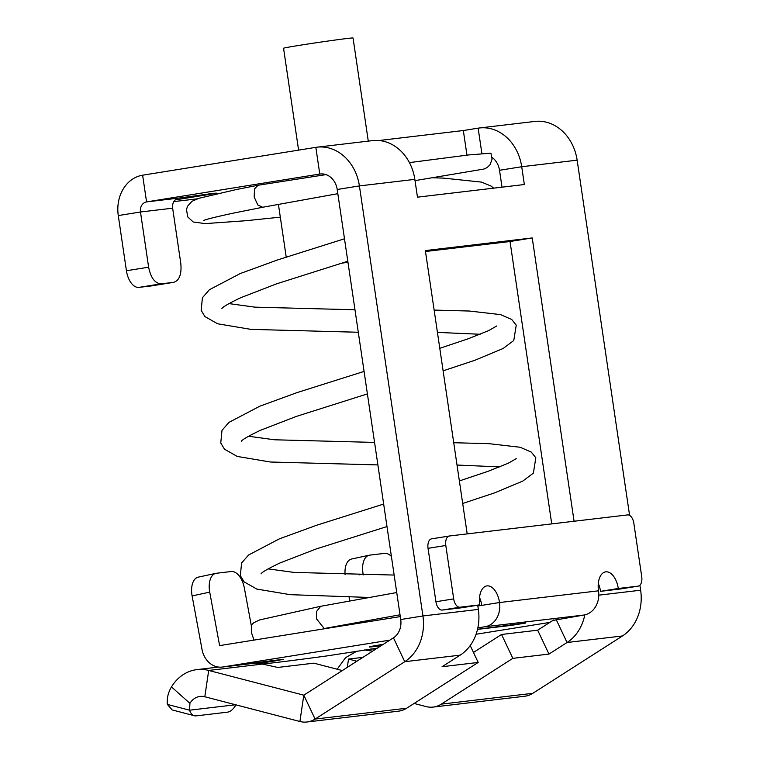<?xml version="1.0" encoding="UTF-8"?>
<svg xmlns="http://www.w3.org/2000/svg" width="760" height="760" viewBox="0 0 760 760"><rect width="100%" height="100%" fill="white"/><g stroke="black" fill="none" stroke-linecap="round" stroke-linejoin="round"><path stroke-width="1.14" d="M337.165 669.218L345.572 657.656L357.01 651.092M364.515 649.952L372.59 651.168M362.9 657.371L348.526 659.072L347.301 667.356M356.858 661.238L348.526 659.072M639.91 585.219L640.642 590.216A45.001 37.477 83.3 0 1 622.468 635.958L532.827 693.31A26.999 22.486 -96.7 0 1 524.694 696.245L433.152 707.075A26.999 22.486 -96.7 0 1 426.084 706.582L414.105 703.456M433.152 707.075A26.999 22.486 -96.7 0 0 433.922 706.971A26.999 22.486 -96.7 0 0 441.275 704.14L512.839 658.35L501.543 634.476L473.47 652.441M553.774 619.894L537.662 630.202L501.543 634.476M537.662 630.202L548.967 654.075L567.045 642.504A45.001 37.477 83.3 0 0 584.811 614.869M548.967 654.075L512.839 658.35M492.081 157.405A18.002 14.991 -96.7 0 1 499.519 170.287L502.008 187.169M425.495 251.503L510.036 241.509L551.731 523.887M118.275 215.564L140.476 211.993L172.643 208.192L180.794 263.378C181.802 274.265 179.379 280.592 173.527 282.359L161.158 283.822C154.993 283.47 150.812 277.932 148.627 267.188L140.476 211.993A8.997 7.495 83.3 0 1 146.566 201.903L319.779 174.059A18.002 14.991 -96.7 0 1 320.292 173.993A18.002 14.991 -96.7 0 1 337.212 189.487L400.719 619.533L422.921 615.961L359.413 185.915A45.001 37.477 83.3 0 0 317.119 147.174A45.001 37.477 83.3 0 0 315.837 147.355L142.623 175.199A36.005 29.982 -96.7 0 0 118.275 215.564L126.426 270.75A18.002 9.956 -99.1 0 0 138.947 287.385L151.316 285.922A18.002 9.956 -99.1 0 0 151.544 285.893A18.002 9.956 -99.1 0 0 151.772 285.855M629.593 515.394L577.144 160.17L521.721 166.725L524.352 184.528L417.468 197.163L414.837 179.36A45.001 37.477 -96.7 0 0 372.542 140.619L317.119 147.174M510.036 241.509L532.237 237.937L574.075 521.246M255.559 663.128L262.513 664.078L208.696 670.443L303.8 695.181L393.442 637.83A18.002 14.991 -96.7 0 0 400.719 619.533M532.237 237.937L425.353 250.581L467.191 533.89M477.717 605.188L478.344 609.406L422.921 615.961A45.001 37.477 83.3 0 1 404.748 661.703L315.096 719.064A26.999 22.486 83.3 0 1 306.964 722A26.999 22.486 83.3 0 1 299.905 721.506L204.81 696.758A18.002 14.991 83.3 0 0 200.098 696.426A18.002 14.991 83.3 0 0 189.914 703.342L189.582 710.192A18.002 9.481 104.6 0 0 194.389 715.73A18.002 9.481 104.6 0 0 196.327 715.853L227.392 712.177A18.002 9.481 104.6 0 0 235.98 704.871M598.291 583.452A18.002 9.956 80.9 0 1 600.533 591.337L620.331 588.99A8.997 4.978 80.9 0 0 620.445 588.981A8.997 4.978 80.9 0 0 620.549 588.962M453.691 598.889L435.926 601.749A8.997 4.978 80.9 0 0 442.187 610.061L461.985 607.725L479.75 604.865L459.952 607.202A8.997 4.978 80.9 0 1 453.691 598.889L445.806 545.481A8.997 4.978 80.9 0 1 449.322 536.009A8.997 4.978 80.9 0 1 449.435 535.99L627.579 514.919A8.997 4.978 80.9 0 1 633.84 523.241L641.725 576.65A8.997 4.978 80.9 0 1 638.21 586.121A8.997 4.978 80.9 0 1 638.096 586.14L618.298 588.477A18.002 9.956 80.9 0 0 605.549 571.881A18.002 9.956 80.9 0 0 598.51 590.824A21.603 17.993 83.3 0 1 583.899 615.039L552.881 620.464M435.926 601.749L428.041 548.331L445.806 545.481M449.207 536.028L431.67 538.85A8.997 4.978 80.9 0 0 431.556 538.859A8.997 4.978 80.9 0 0 428.041 548.331M466.963 155.135L463.334 130.54L478.135 128.155A45.001 37.477 83.3 0 1 479.427 127.984L534.85 121.429A45.001 37.477 83.3 0 1 577.144 160.17M470.212 645.563L478.202 662.444L442.082 666.719L460.17 655.149A45.001 37.477 -96.7 0 0 478.344 609.406M326.002 174.619L258.02 185.259L254.524 188.898L254.172 196.992L257.792 204.962L262.703 207.261L233.415 213.113C215.641 216.951 205.751 219.412 203.756 220.466L203.803 220.438M172.643 208.192A8.997 7.495 83.3 0 1 178.733 198.094L213.332 193.373L216.334 193.125L208.42 194.589L208.325 193.971M175.161 199.927L208.42 194.589M197.476 198.787A165.423 3.173 -8.4 0 1 173.879 201.552M479.427 127.984A45.001 37.477 83.3 0 1 521.721 166.725L499.519 170.287M299.905 721.506L303.8 695.181L315.096 719.064L406.638 708.234L478.202 662.444M406.638 708.234A26.999 22.486 83.3 0 1 399.285 711.065A26.999 22.486 -96.7 0 1 398.515 711.17L306.964 722M342.294 670.558L313.889 663.167L277.761 667.442L262.513 664.078M463.334 130.54L378.926 140.524M204.81 696.758L208.696 670.443A45.001 37.477 -96.7 0 0 196.925 669.617A45.001 37.477 -96.7 0 0 171.475 686.907C168.112 692.607 166.744 698.44 167.361 704.415L189.582 710.192L235.543 704.757M151.544 285.893L173.755 282.321L151.316 285.922M347.88 261.734L345.705 261.896M167.361 704.415L172.178 709.944L194.389 715.73M253.992 640.1L251.674 633.27L251.645 627.437L244.359 588.031A18.002 9.937 -102.1 0 0 231.192 571.52L216.343 573.278A18.002 9.937 77.9 0 0 215.831 573.363A18.002 9.937 77.9 0 0 209.722 592.135L219.621 645.62L400.283 616.588M293.759 633.707L271.31 637.317M409.412 162.611L468.568 154.954L490.922 153.178L492.072 159.163L490 164.787L487.189 167.532L484.034 169.034L415.026 180.623M477.84 606.014L481.773 605.378A18.002 9.956 80.9 0 0 479.531 597.503M477.85 627.883L484.927 626.744A21.603 17.993 -96.7 0 0 499.538 602.528A18.002 9.956 80.9 0 0 486.789 585.922A18.002 9.956 80.9 0 0 479.75 604.865M600.533 591.337L618.298 588.477M275.338 660.269L275.424 660.839L259.169 663.452M262.447 664.059A165.604 3.183 171.6 0 0 326.99 655.908L377.273 648.175M383.334 644.299A37.8 0.722 171.6 0 0 369.255 646.95A37.8 0.722 171.6 0 0 375.563 646.428A37.8 0.722 171.6 0 0 381.083 645.734M275.424 660.839L283.337 659.376L274.835 660.336L222.775 666.986A21.603 17.993 -96.7 0 1 222.157 667.071A21.603 17.993 -96.7 0 1 202.008 649.41L192.109 595.916L209.722 592.135M222.157 667.071L257.478 662.881M375.526 648.936L374.376 649.031A21.603 17.993 -96.7 0 1 371.801 648.907M389.832 640.139L222.775 666.986M476.073 634.258L549.86 622.402M477.536 629.28L525.578 623.067L510.777 625.452L510.682 624.834M477.508 629.385L510.777 625.452M215.831 573.363L198.227 577.144A18.002 9.937 77.9 0 0 192.109 595.916M391.4 556.434A18.002 9.937 -102.1 0 0 384.588 553.375L369.74 555.133A18.002 9.937 77.9 0 0 369.227 555.218A18.002 9.937 77.9 0 0 363.118 573.99L363.29 574.911M349.78 600.875L349.106 597.227M369.227 555.218L351.623 559.008A18.002 9.937 77.9 0 0 345.087 574.655M368.277 141.123L353.048 38A35.121 0.674 171.6 0 0 326.543 41.249A35.121 0.674 171.6 0 0 287.508 47.358A35.121 0.674 171.6 0 0 283.556 48.26L298.594 150.129M532.827 693.31L441.275 704.14M556.158 619.505L567.045 642.504L622.468 635.958M640.642 590.216L598.775 595.165M337.212 189.487L359.413 185.915L414.837 179.36M320.815 173.935L319.779 174.059L315.837 147.355M393.442 637.83L404.748 661.703L460.17 655.149M142.623 175.199L146.566 201.903L178.733 198.094M481.887 153.53L478.135 128.155M148.627 267.188L126.426 270.75M189.914 703.342L171.475 686.907M161.158 283.822L138.947 287.385M341.059 263.312L347.947 262.209L341.088 263.302M346.712 261.877L344.755 262.19M396.729 592.543L320.663 606.299L316.578 611.477L316.492 618.839L324.188 628.52L400.016 614.802M620.331 588.99L638.096 586.14M442.187 610.061L459.952 607.202M481.773 605.378L499.538 602.528L598.51 590.824M484.927 626.744L583.899 615.039M359.034 574.864L363.118 573.99M371.906 648.917L370.623 649.068M218.509 667.061L196.925 669.617M358.292 332.262L250.942 329.374L217.616 323.788L204.896 316.549L201.162 310.356L202.407 297.74L209.399 289.721L240.274 273.534L277.533 259.939L344.489 238.773M432.383 177.764L443.384 178.106L481.517 182.105L491.159 186.114L493.639 188.157M221.882 308.626C222.376 307.154 228.655 303.515 240.72 297.711L276.763 283.774L347.814 261.26M280.316 217.151L245.784 220.732L205.209 223.601L193.211 221.986L187.748 216.904L186.475 209.598L187.559 206.207L192.052 201.267L198.93 198.303L236.607 189.477L258.02 185.259M480.139 334.257L437.437 332.405M443.118 370.842L475.048 360.212L503.186 348.45L513.779 340.499L516.239 325.147L511.717 319.466L500.574 314.621L469.452 311.04L434.14 310.08M354.977 309.776L254.904 307.144L228.902 303.591M377.881 464.911L270.531 462.023L237.206 456.427L224.485 449.198L220.751 442.994L221.996 430.378L228.988 422.36L259.863 406.182L297.113 392.578L364.078 371.412M439.784 348.298L468.179 338.779L488.575 330.638L496.689 326.002M241.471 441.265C241.965 439.793 248.244 436.154 260.3 430.35L296.343 416.413L367.394 393.908M499.728 466.897L457.026 465.044M462.697 503.481L494.636 492.85L522.775 481.089L533.368 473.138L535.828 457.786L531.306 452.115L520.153 447.26L489.041 443.678L453.729 442.719M374.566 442.415L274.493 439.784L248.491 436.23M368.809 597.445L290.111 594.662L256.794 589.067L244.065 581.837L240.34 575.643L241.585 563.017L248.567 555.009L279.452 538.821L316.702 525.226L383.667 504.051M459.373 480.938L487.768 471.418L508.155 463.277L516.278 458.641M261.06 573.904C261.554 572.432 267.824 568.803 279.889 562.998L315.932 549.053L386.983 526.547M394.145 575.063L294.072 572.422L268.08 568.879M479.427 601.388L480.861 601.15M251.208 625.081L253.802 622.706L259.692 619.913L320.663 606.299M324.434 628.482L323.674 628.625M337.829 193.677L262.703 207.261M620.445 588.981L638.21 586.121M431.556 538.859L449.322 536.009M376.209 648.859L375.506 648.936M278.416 204.307L286.206 257.022"/></g></svg>
